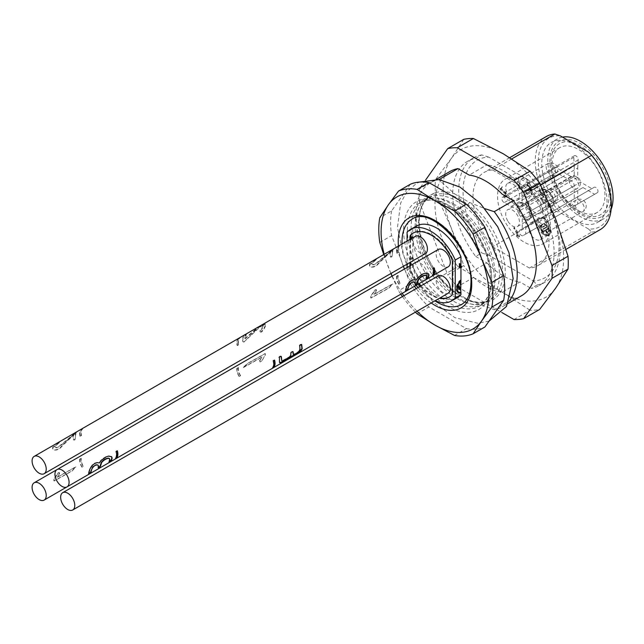 <?xml version="1.0" encoding="UTF-8"?>
<svg xmlns="http://www.w3.org/2000/svg" width="644" height="644" viewBox="0 0 644 644"><rect width="100%" height="100%" fill="white"/><g stroke="black" fill="none" stroke-linecap="round" stroke-linejoin="round"><path stroke-width="0.48" stroke-dasharray="3.22 2.42" d="M464.477 302.149A59.602 34.414 -120 0 0 479.563 304.209A59.602 34.414 -120 0 0 487.081 301.658A59.602 34.414 -120 0 0 496.218 253.897A59.602 34.414 -120 0 0 457.28 201.371A59.602 34.414 -120 0 0 427.479 198.424A59.602 34.414 -120 0 0 421.506 203.657A59.602 34.414 -120 0 0 420.435 252.392A59.602 34.414 -120 0 0 457.28 298.703A59.602 34.414 -120 0 0 464.477 302.149M509.259 300.877A71.701 41.401 60 0 1 502.376 306.794A71.701 41.401 60 0 1 494.23 309.724L469.5 300.515A60.947 35.187 60 0 0 505.234 272.114A60.947 35.187 60 0 0 469.5 202.458A2.689 1.264 -52.1 0 1 467.689 204.39L459.8 198.875L453.287 196.074A2.689 1.795 110.7 0 0 454.769 193.949L469.5 202.458L485.101 208.728M453.287 196.074A59.602 34.414 -120 0 0 430.691 196.565A59.602 34.414 -120 0 0 420.315 239.689A59.602 34.414 -120 0 0 453.287 291.982L467.689 300.289A59.602 34.414 -120 0 0 490.293 299.806A59.602 34.414 -120 0 0 500.67 256.682A59.602 34.414 -120 0 0 467.689 204.39M488.732 157.112L481.728 154.898L475.715 158.376A71.701 41.401 -120 0 0 467.568 161.306A71.701 41.401 -120 0 0 475.715 256.441L481.728 252.963L488.732 255.177A67.821 39.155 60 0 1 463.06 191.324A67.821 39.155 60 0 1 488.732 157.112L533.312 182.848A67.821 39.155 60 0 1 558.976 246.7A67.821 39.155 60 0 1 533.312 280.913L488.732 255.177M481.728 154.898A71.701 41.401 -120 0 0 473.59 157.828A71.701 41.401 -120 0 0 481.728 252.963M533.312 280.913L537.144 284.954L531.123 288.432A71.701 41.401 -120 0 0 539.269 285.501A71.701 41.401 -120 0 0 531.123 190.366L537.144 186.889L533.312 182.848M537.144 284.954A71.701 41.401 -120 0 0 545.291 282.024A71.701 41.401 -120 0 0 537.144 186.889M588.463 152.121A51.085 29.495 60 0 1 610.52 203.279A51.085 29.495 60 0 1 588.463 228.966L560.328 212.721A51.085 29.495 60 0 1 538.271 161.564A51.085 29.495 60 0 1 560.328 135.876M562.454 137.108A46.159 26.654 -120 0 0 557.342 138.967A46.159 26.654 -120 0 0 557.342 192.266A46.159 26.654 -120 0 0 603.5 218.92L597.479 222.397A46.159 26.654 -120 0 0 597.479 169.098A46.159 26.654 -120 0 0 551.32 142.445A46.159 26.654 -120 0 0 551.32 195.744A46.159 26.654 -120 0 0 597.479 222.397L603.5 218.92A46.159 26.654 -120 0 0 611.124 209.461M453.287 291.982A2.689 1.264 -52.1 0 1 454.608 291.829A2.689 1.264 -52.1 0 1 454.769 292.014L438.822 277.733A71.701 41.401 60 0 1 430.675 182.606A71.701 41.401 60 0 1 438.822 179.668L454.769 193.949A60.947 35.187 60 0 0 419.043 222.349A60.947 35.187 60 0 0 454.769 292.014L468.961 300.128A2.689 1.795 110.7 0 0 467.689 300.289M511.779 158.899L492.612 169.96A53.774 31.049 -120 0 0 484.135 172.439A53.774 31.049 -120 0 0 492.612 246.805L554.895 210.846L560.328 212.721M546.41 136.48A53.774 31.049 -120 0 0 554.895 210.846M438.822 277.733L457.964 266.68A71.701 41.401 60 0 1 449.818 171.554M521.519 295.741A71.701 41.401 60 0 1 513.373 298.671L494.23 309.724M588.463 228.966L591.707 232.106L529.432 268.057A53.774 31.049 -120 0 0 537.909 265.586A53.774 31.049 -120 0 0 529.432 191.22L540.501 184.828M591.707 232.106A53.774 31.049 -120 0 0 600.192 229.626M529.432 268.057L492.612 246.805M492.612 169.96L529.432 191.22M531.123 190.366L519.917 183.894L502.167 194.142M475.715 158.376L486.92 164.848L469.17 175.088M475.715 256.441L486.92 262.905L469.17 273.153A64.424 37.199 -120 0 0 502.167 292.207L519.917 281.959L531.123 288.432M502.167 292.207L513.373 298.671M487.081 301.658L490.293 299.806C484.658 303.091 477.55 303.203 468.961 300.128A2.689 1.795 110.7 0 1 469.5 300.515L465.958 298.768M457.964 266.68L469.17 273.153M545.299 230.576L542.747 232.049L545.299 230.576L547.988 235.229L548.495 234.939A5.917 3.413 -120 0 1 542.651 231.333A5.917 3.413 -120 0 1 542.715 224.619A5.917 3.413 -120 0 1 548.559 227.92A5.917 3.413 -120 0 1 548.76 234.786L548.253 235.076A5.917 3.413 -120 0 0 548.052 228.209A5.917 3.413 -120 0 0 542.208 224.909A5.917 3.413 -120 0 0 542.143 231.623A5.917 3.413 -120 0 0 547.988 235.229M530.173 188.781L529.843 190.761L531.187 190.519L531.453 194.794L530.914 189.513L527.154 184.86L526.615 186.414L528.499 185.866L530.173 188.781M542.723 200.711A37.416 21.606 60 0 1 542.723 243.915A37.416 21.606 60 0 1 505.307 222.309A37.416 21.606 60 0 1 505.307 179.104A37.416 21.606 60 0 1 542.723 200.711M540.3 202.103A9.724 5.611 60 0 1 540.3 213.333A9.724 5.611 60 0 1 530.576 207.722A9.724 5.611 60 0 1 530.576 196.492A9.724 5.611 60 0 1 540.3 202.103M507.722 183.298L507.722 183.298A9.724 5.611 60 0 1 517.446 188.909A9.724 5.611 60 0 1 517.446 200.139A9.724 5.611 60 0 1 507.722 194.52A9.724 5.611 60 0 1 507.722 183.298L519.128 176.706A9.724 5.611 -120 0 0 519.128 187.935A9.724 5.611 -120 0 0 528.853 193.554A9.724 5.611 -120 0 0 528.853 182.324A9.724 5.611 -120 0 0 519.128 176.706C520.384 175.265 522.92 176.013 526.744 178.935C534.592 189.819 530.117 192.274 528.853 193.554L517.446 200.139M507.722 220.916A9.724 5.611 60 0 1 507.722 209.686A9.724 5.611 60 0 1 517.446 215.297A9.724 5.611 60 0 1 517.446 226.527A9.724 5.611 60 0 1 507.722 220.916M503.801 196.114L506.087 197.024L506.651 195.792L505.065 192.717L500.654 188.982L501.789 187.082L499.833 189.191L504.968 193.53L505.548 196.09L504.027 195.406L503.801 196.114L504.663 195.035L503.801 196.114M516.746 235.801L517.382 235.43L519.805 236.71L518.855 237.008L516.746 235.801L516.746 234.923L517.985 235.64L513.799 228.379L513.799 227.759L514.427 227.396L514.427 228.016C514.765 226.68 520.038 235.696 519.483 236.646L518.855 237.008C519.402 236.066 514.129 227.05 513.799 228.379L514.427 228.016L518.621 235.269L517.985 235.64M517.382 235.43L517.116 234.537L516.488 234.899L517.382 234.561L518.621 235.269M531.01 217.559L582.981 187.557L525.754 220.594L531.01 217.559L542.53 224.209A6.456 3.727 -120 0 0 541.942 224.45A6.456 3.727 -120 0 0 541.065 229.989A9.724 5.611 60 0 0 530.576 222.88A9.724 5.611 60 0 0 530.576 234.11A9.724 5.611 60 0 0 540.3 239.721A9.724 5.611 60 0 0 541.515 231.091A6.456 3.727 -120 0 0 548.39 235.624A6.456 3.727 -120 0 0 548.793 228.926A6.456 3.727 -120 0 0 542.892 224.152L545.379 222.719A3.139 1.811 -120 0 0 545.379 219.097A3.139 1.811 -120 0 0 542.248 217.286L539.873 218.654L528.611 212.15A4.033 2.326 60 0 1 525.754 207.207L526.229 189.9A3.139 1.811 -120 0 0 524.932 186.655A3.139 1.811 -120 0 0 522.445 185.738A3.139 1.811 -120 0 0 521.801 187.348L522.268 205.195A4.033 2.326 60 0 1 521.439 207.046A4.033 2.326 60 0 1 519.418 206.845L571.389 176.842A4.033 2.326 -120 0 0 573.401 177.044A4.033 2.326 -120 0 0 574.239 175.192L522.268 205.195M577.724 190.592L577.724 204.043L575.003 205.613A3.139 1.811 60 0 1 571.864 203.802A3.139 1.811 60 0 1 571.864 200.179L574.239 198.811L574.239 185.802A4.033 2.326 -120 0 0 571.389 180.867L519.418 210.87L504.196 202.619A3.139 1.811 60 0 1 502.03 199.873A3.139 1.811 60 0 1 502.481 197.265A3.139 1.811 60 0 1 504.196 197.507L519.418 206.845M519.418 210.87A4.033 2.326 60 0 1 522.268 215.812L574.239 185.802M525.754 220.594L525.754 234.046L523.033 235.624A3.139 1.811 60 0 1 519.901 233.812A3.139 1.811 60 0 1 519.901 230.19L522.268 228.813L522.268 215.812M541.515 231.091L542.023 230.802A6.456 3.727 -120 0 0 548.897 235.334A6.456 3.727 -120 0 0 549.3 228.628A6.456 3.727 -120 0 0 543.399 223.862L542.53 224.209M543.037 223.919A6.456 3.727 -120 0 0 542.449 224.152A6.456 3.727 -120 0 0 541.572 229.699L541.065 229.989M541.572 229.699L542.023 230.802M524.627 216.642A6.722 3.88 -120 0 0 527.991 216.98A6.722 3.88 -120 0 0 527.991 209.211A6.722 3.88 -120 0 0 521.27 205.331A6.722 3.88 -120 0 0 522.807 215.168A6.722 3.88 -120 0 0 524.627 216.642M524.627 190.254A6.722 3.88 -120 0 0 527.991 190.584A6.722 3.88 -120 0 0 528.796 184.53A6.722 3.88 -120 0 0 523.604 178.815A6.722 3.88 -120 0 0 521.27 178.943A6.722 3.88 -120 0 0 520.239 184.329A6.722 3.88 -120 0 0 524.627 190.254M559.805 190.841A37.416 21.606 60 0 1 559.805 147.637A37.416 21.606 60 0 1 597.23 169.243A37.416 21.606 60 0 1 597.23 212.448A37.416 21.606 60 0 1 559.805 190.841M544.317 220.691A6.722 3.88 60 0 1 548.704 226.616A6.722 3.88 60 0 1 547.674 232.001A6.722 3.88 60 0 1 540.952 228.121A6.722 3.88 60 0 1 540.952 220.361A6.722 3.88 60 0 1 541.105 220.28A6.722 3.88 60 0 1 544.317 220.691M547.481 203.448A6.722 3.88 -120 0 0 548.905 204.019A6.722 3.88 -120 0 0 550.845 203.778A6.722 3.88 -120 0 0 550.845 196.018A6.722 3.88 -120 0 0 544.124 192.137A6.722 3.88 -120 0 0 543.093 197.523A6.722 3.88 -120 0 0 547.481 203.448M582.981 187.557L594.629 194.287L597.35 192.709A3.139 1.811 -120 0 0 597.35 189.095A3.139 1.811 -120 0 0 594.219 187.283L591.844 188.652L580.574 182.147L528.611 212.15M591.844 188.652L539.873 218.654M525.754 207.207L577.724 177.205L577.724 168.012L525.754 198.022M577.724 168.012L578.199 159.897A3.139 1.811 -120 0 0 576.895 156.645A3.139 1.811 -120 0 0 574.416 155.735A3.139 1.811 -120 0 0 573.772 157.337L574.239 165.999L522.268 196.009M574.239 165.999L574.239 175.192M594.629 194.287L543.166 223.999M542.892 224.152L543.399 223.862M597.35 192.709L545.379 222.719L597.35 192.709M594.219 187.283L542.248 217.286M571.389 180.867L556.166 172.616A3.139 1.811 60 0 1 554.001 169.871A3.139 1.811 60 0 1 554.452 167.263A3.139 1.811 60 0 1 556.166 167.504L571.389 176.842M577.724 177.205A4.033 2.326 -120 0 0 580.574 182.147M574.239 198.811L522.268 228.813M563.428 176.271L511.457 206.273M563.428 172.246L511.457 202.248M577.724 204.043L525.754 234.046M571.864 200.179L519.901 230.19M575.003 205.613L523.033 235.624L575.003 205.613M501.29 188.612L502.417 186.72L500.469 188.821L505.604 193.168L506.184 195.72L504.663 195.035L504.437 195.744L506.723 196.653L507.279 195.422L505.701 192.347L501.29 188.612L500.654 188.982M500.469 188.821L499.833 189.191M531.55 189.151L527.782 184.49L527.243 186.044L529.126 185.496L530.809 188.41L530.471 190.391L531.815 190.157L532.089 194.432L531.55 189.151L530.914 189.513M542.747 232.049L542.473 231.59L548.366 228.193L548.632 228.652L546.08 230.133L548.76 234.786M545.806 230.286L548.495 234.939M548.366 228.193L542.981 231.293L543.254 231.76M542.892 228.966L543.158 229.433L546.659 227.413L546.394 226.946L542.892 228.966L542.385 229.264L543.158 229.433M542.795 226.64L543.069 227.107L544.695 226.165L544.43 225.698L542.288 226.938L543.069 227.107M542.473 231.59L542.981 231.293M547.859 228.483L548.632 228.652M546.08 230.133L545.573 230.423L548.253 235.076M548.125 228.95L545.573 230.423M546.394 226.946L542.385 229.264M545.887 227.235L546.659 227.413M546.152 227.702L542.651 229.731M544.43 225.698L542.288 226.938M543.922 225.996L544.695 226.165M544.188 226.463L542.562 227.404M555.555 218.743A85.145 49.161 60 0 1 555.555 288.271A85.145 49.161 60 0 1 503.415 292.923A85.145 49.161 60 0 1 451.275 228.057A85.145 49.161 60 0 1 451.275 158.537A85.145 49.161 60 0 1 503.415 153.876A85.145 49.161 60 0 1 555.555 218.743M519.917 183.894A64.424 37.199 -120 0 0 486.92 164.848M486.92 262.905A64.424 37.199 -120 0 0 519.917 281.959M419.357 201.781A94.113 54.338 60 0 1 419.357 188.942L435.408 179.676A94.113 54.338 -120 0 0 435.408 192.516L419.357 201.781L447.701 274.827L463.744 265.561A94.113 54.338 -120 0 0 473.372 277.54L457.329 286.805A94.113 54.338 60 0 1 447.701 274.827M457.329 286.805L501.942 312.565M425.595 180.062L419.357 188.942M514.017 319.537L530.06 310.271A94.113 54.338 -120 0 0 539.688 309.41M463.744 139.354L451.275 158.537L435.408 179.676M473.372 277.54L503.415 292.923L530.06 310.271M435.408 192.516L451.275 228.057L463.744 265.561M453.223 203.713A59.602 34.414 60 0 1 490.068 250.033A59.602 34.414 60 0 1 488.997 298.768A59.602 34.414 60 0 1 483.024 304A59.602 34.414 60 0 1 423.422 269.586A59.602 34.414 60 0 1 423.422 200.767A59.602 34.414 60 0 1 430.941 198.207A59.602 34.414 60 0 1 453.223 203.713M239.818 338.261L238.546 338.994A9.547 5.514 -120 0 0 237.451 345.562L238.715 344.83A9.547 5.514 60 0 1 239.818 338.261L239.463 337.987L238.2 338.72L238.546 338.994M81.369 429.733L82.641 429.001A9.547 5.514 -120 0 0 81.538 435.577L80.275 436.31A9.547 5.514 60 0 1 81.369 429.733L81.023 429.459L82.287 428.727L82.641 429.001M61.896 446.324C59.691 449.118 57.219 450.349 54.482 450.043L52.889 449.037L53.009 447.508L58.354 442.983C59.876 442.042 59.981 442.114 58.66 443.217L55.577 445.889L55.054 447.057L56.165 447.894L59.312 446.638L76.773 432.398L75.606 434.99L75.38 439.433L74.092 440.158L73.488 439.788L73.762 434.853L61.896 446.324L61.55 446.059C59.312 448.836 56.849 450.076 54.144 449.786L52.575 448.788L52.695 447.25L54.201 445.447L58 442.71L58.354 442.983C59.876 442.042 59.981 442.114 58.66 443.217L56.036 444.819L54.748 446.807L55.843 447.644L58.998 446.373L76.354 432.132L75.292 434.781L75.34 438.596L74.374 439.651L73.545 439.868L73.078 439.305L73.094 435.666L73.44 434.603L73.762 434.853M398.258 246.781L399.53 246.048A9.547 5.514 -120 0 0 398.427 252.625L397.155 253.358A9.547 5.514 60 0 1 398.258 246.781L397.912 246.507L399.175 245.775L399.53 246.048M257.833 327.957L265.586 324.077L264.603 323.739C265.98 324.785 264.974 327.361 261.585 331.459L261.939 331.741L260.651 332.36L260.168 331.282L263.042 327.53L263.452 326.001L262.728 325.735L259.806 327.168L243.73 342.238L242.909 340.966L242.925 338.358L243.698 336.337L246.37 334.486L245.114 338.76L257.833 327.957L257.495 327.691L264.942 323.996C266.286 325.027 265.288 327.611 261.939 331.741M378.785 263.372C376.579 266.165 374.108 267.405 371.363 267.091L369.777 266.085L369.889 264.555L375.243 260.031C376.764 259.089 376.869 259.162 375.549 260.265L372.457 262.937L371.942 264.104L373.045 264.942L376.193 263.686L393.661 249.445L392.494 252.037L392.268 256.481L390.98 257.206L390.369 256.843L390.642 251.901L378.785 263.372L378.439 263.106C376.201 265.883 373.729 267.123 371.033 266.833L369.455 265.835L369.584 264.298L371.089 262.494L374.88 259.757L375.243 260.031C376.764 259.089 376.869 259.162 375.549 260.265L372.916 261.867L371.628 263.855L372.731 264.692L375.887 263.42L393.243 249.18L392.172 251.828L392.228 255.644L391.262 256.698L390.433 256.916L389.966 256.352L389.974 252.714L390.32 251.651L390.642 251.901M238.449 367.579L237.185 368.304A9.547 5.514 -120 0 0 239.351 376.434L240.614 375.702A9.547 5.514 60 0 1 238.449 367.579L237.185 368.304M259.886 360.704L261.947 357.162L243.303 367.635L247.69 363.57L265.352 353.637L265.36 355.005L261.19 361.848L260.087 361.912L259.58 360.656L261.947 357.162M376.257 290.879L374.148 294.413L392.832 283.956L388.944 288.093L371.161 298.003L370.767 296.578L375.436 289.816L376.354 289.719L376.426 290.541L374.148 294.413M396.897 276.099L398.161 275.366A9.547 5.514 -120 0 0 400.327 283.497L399.063 284.229A9.547 5.514 60 0 1 396.897 276.099L398.161 275.366M80.009 459.051L81.273 458.319A9.547 5.514 -120 0 0 83.446 466.449L82.174 467.182A9.547 5.514 60 0 1 80.009 459.051L81.273 458.319M59.369 473.831L57.26 477.365L75.952 466.908L72.056 471.046L54.273 480.955L53.879 479.53L58.548 472.768L59.288 472.575L59.602 473.284L57.26 477.365M273.169 367.112L272.38 367.571A9.547 5.514 -120 0 0 272.935 360.6L274.199 359.867A9.547 5.514 60 0 1 274.312 360.246M117.136 450.993A9.547 5.514 -120 0 0 117.031 450.607L115.759 451.339A9.547 5.514 60 0 1 115.212 458.311L116.001 457.86M111.42 456.604L109.021 455.823L106.51 456.322L101.752 459.18L99.144 462.69L97.011 462.408L94.789 463.044L92.374 464.694L89.749 468.502L88.123 473.855L88.679 473.71M97.896 465.032L98.194 467.504M109.158 458.327L109.561 459.14L108.651 462.086L109.214 461.861M434.024 268.041A9.547 5.514 -120 0 0 433.911 267.654L432.647 268.387A9.547 5.514 60 0 1 432.092 275.358L432.881 274.908M301.481 344.419L300.265 344.379L299.331 345.417L299.71 349.048L298.872 351.036L296.2 353.226L293.278 354.313M292.746 351.552L290.847 352.179L290.363 355.399L289.269 356.808L281.863 360.898M281.146 356.357L279.746 356.221L278.804 357.243L279.665 362.677M428.308 273.652L425.901 272.871L423.39 273.37L418.64 276.228L416.032 279.738L413.899 279.456L411.677 280.092L409.254 281.742L406.638 285.55L405.004 290.903L405.567 290.758M414.776 282.08L415.082 284.551M426.038 275.374L426.441 276.187L425.531 279.126L426.103 278.908M238.2 338.72A9.99 5.772 -120 0 0 237.097 345.289L237.451 345.562M237.097 345.289L238.715 344.83M238.361 344.556A9.99 5.772 60 0 1 239.463 337.987M82.287 428.727A9.99 5.772 -120 0 0 81.192 435.304L79.92 436.028L80.275 436.31M79.92 436.028A9.99 5.772 60 0 1 81.023 429.459M58 442.71C59.522 441.76 59.634 441.848 58.338 442.959C59.634 441.848 59.522 441.76 58 442.71M73.44 434.603L61.55 446.059M399.175 245.775A9.99 5.772 -120 0 0 398.073 252.351L396.809 253.084L397.155 253.358M396.809 253.084A9.99 5.772 60 0 1 397.912 246.507M261.585 331.459L260.289 332.079L259.838 331.024L263.171 326.057L262.945 325.526L261.287 325.872L258.341 327.732L244.1 341.658L242.917 341.851L242.587 340.805L242.619 338.084L243.996 335.387L246.024 334.212L244.841 337.214L245.114 338.76M244.792 338.511L257.495 327.691M374.88 259.757C376.402 258.808 376.515 258.896 375.219 260.007C376.515 258.896 376.402 258.808 374.88 259.757M390.32 251.651L378.439 263.106M236.847 368.255A9.99 5.772 -120 0 0 239.013 376.386L239.351 376.434M239.013 376.386L240.614 375.702M240.284 375.653A9.99 5.772 60 0 1 238.119 367.523M261.649 357.122L242.997 367.587L247.377 363.522L265.046 353.588L265.054 354.957L262.011 361.043M261.697 360.994L260.071 361.984L259.58 360.656M373.842 294.364L392.534 283.907L388.63 288.045L370.855 297.955L370.461 296.53L374.502 290.605M374.196 290.557L375.838 289.567L375.951 290.838M397.823 275.318A9.99 5.772 -120 0 0 399.996 283.441L399.063 284.229M398.725 284.173A9.99 5.772 60 0 1 396.559 276.051M80.943 458.27A9.99 5.772 -120 0 0 83.108 466.393L82.174 467.182M81.844 467.125A9.99 5.772 60 0 1 79.671 458.995M56.962 477.317L75.646 466.86L71.742 470.997L53.967 480.907L53.581 479.482L57.622 473.557M57.308 473.509L58.958 472.519L59.071 473.791M415.372 236.3A9.99 5.772 -120 0 0 413.842 244.309A9.99 5.772 -120 0 0 420.371 253.116A9.99 5.772 -120 0 0 425.37 253.607M425.41 279.979A9.99 5.772 -120 0 0 425.346 268.427A9.99 5.772 -120 0 0 415.372 262.696A9.99 5.772 -120 0 0 413.842 270.697A9.99 5.772 -120 0 0 420.371 279.504A9.99 5.772 -120 0 0 425.37 280.003M438.234 275.89A9.99 5.772 -120 0 0 436.165 280.462A9.99 5.772 -120 0 0 443.225 292.698A9.99 5.772 -120 0 0 448.224 293.197M438.234 249.494A9.99 5.772 -120 0 0 436.696 257.503A9.99 5.772 -120 0 0 443.225 266.31A9.99 5.772 -120 0 0 448.224 266.809M410.566 239.077L410.566 262.156M410.566 265.465L410.566 267.824A7.173 4.138 60 0 0 411.717 272.203A36.748 21.22 -120 0 0 419.115 283.61M421.015 285.823A36.748 21.22 -120 0 0 439.989 297.955M449.858 296.755A36.748 21.22 -120 0 0 450.172 296.57A36.748 21.22 -120 0 0 451.879 295.387A7.173 4.138 60 0 0 453.03 292.336L453.03 261.681A7.173 4.138 60 0 0 451.879 257.294A36.748 21.22 -120 0 0 413.424 232.927A36.748 21.22 -120 0 0 413.11 233.112M458.737 285.59L458.262 285.864L458.262 289.188L458.737 288.914L458.737 285.59L459.365 285.952M411.717 272.203L411.089 272.565A7.173 4.138 60 0 1 409.938 268.186L410.566 267.824M411.089 272.565A36.748 21.22 -120 0 0 418.479 283.98M420.387 286.194A36.748 21.22 -120 0 0 439.353 298.317M409.938 239.439L409.938 262.519M409.938 265.835L409.938 268.186M411.331 238.755L411.234 235.752L410.663 240.252L412.788 237.894L412.152 237.531L412.152 236.493L412.788 236.863L411.331 238.755L410.695 238.385L410.598 235.382L410.027 239.882L411.17 239.995M458.89 289.558L458.262 289.188M458.89 286.226L458.262 285.864M460.718 290.42L460.082 290.05L460.082 282.901L460.718 283.263M407.08 241.089L407.08 264.169M407.08 267.477L407.08 270.182A41.232 23.804 -120 0 0 416.161 285.316M418.012 287.562A41.232 23.804 -120 0 0 435.135 300.756M460.21 266.407L459.397 263.557M416.257 226.116A41.232 23.804 -120 0 0 412.788 228.95L407.08 232.243M412.152 236.493L410.695 238.385M410.534 239.632L412.152 237.531M410.317 259.154L412.152 257.214L412.152 258.091L410.317 259.154L410.953 259.516L412.788 257.576L412.152 257.214M412.152 258.091L412.788 258.453L410.953 259.516M412.788 228.95L412.788 236.863M412.788 237.894L412.788 257.576M412.788 258.453L412.788 266.89A41.232 23.804 -120 0 0 457.481 297.528M407.08 270.182L412.788 266.89M460.718 290.138L460.082 290.05M460.323 289.913L460.082 282.901M460.323 282.764L460.951 283.127M460.581 280.736L460.323 280.583A7.398 4.266 120 0 0 456.902 290.082M458.206 291.829A7.398 4.266 120 0 0 460.323 292.094L460.951 292.457M460.323 280.583L460.323 280.011A8.066 4.661 120 0 0 457.868 292.408A8.066 4.661 120 0 0 458.198 292.569M460.323 292.537L460.323 292.094M460.951 280.373L460.323 280.011M459.293 267.26L460.951 266.946L460.951 267.646M460.951 266.946L461.587 267.308M461.515 304.515A49.298 28.465 -120 0 0 471.73 281.943A49.298 28.465 -120 0 0 450.212 232.339A49.298 28.465 -120 0 0 412.224 219.129M402.065 243.987A49.298 28.465 -120 0 0 406.646 264.418M407.08 265.529A49.298 28.465 -120 0 0 434.917 300.877M384.178 254.316A76.185 43.985 -120 0 0 388.316 267.083A76.185 43.985 -120 0 0 390.988 273.459M392.212 276.067A76.185 43.985 -120 0 0 402.202 293.374M403.852 295.733A76.185 43.985 -120 0 0 417.022 311.213M390.892 273.515L383.735 254.565M400.793 294.187A80.669 46.569 60 0 1 398.539 290.758L392.003 276.187M415.404 312.147A80.669 46.569 60 0 1 402.436 296.554M410.365 184.232L391.616 210.902L379.791 217.728M379.791 242.434L391.616 235.607L410.365 283.923L398.539 290.758M391.616 210.902A80.669 46.569 -120 0 0 391.616 235.607M417.071 313.813L428.896 306.979L466.393 328.633L454.567 335.46M410.365 283.923A80.669 46.569 -120 0 0 428.896 306.979M466.393 328.633A80.669 46.569 -120 0 0 484.924 326.975M548.543 223.742A9.724 5.611 -120 0 0 538.819 218.123A9.724 5.611 -120 0 0 538.819 229.353A9.724 5.611 -120 0 0 548.543 234.971A9.724 5.611 -120 0 0 549.759 226.334A9.724 5.611 -120 0 0 548.543 223.742M519.128 214.331A9.724 5.611 -120 0 0 528.853 219.942A9.724 5.611 -120 0 0 528.853 208.712A9.724 5.611 -120 0 0 519.128 203.102A9.724 5.611 -120 0 0 519.128 214.331M520.215 213.703A8.831 5.096 60 0 1 523.009 203.263A8.831 5.096 60 0 1 530.656 216.505A8.831 5.096 60 0 1 520.215 213.703M520.215 187.315A8.831 5.096 60 0 1 523.009 176.867A8.831 5.096 60 0 1 530.656 190.109A8.831 5.096 60 0 1 520.215 187.315M602.06 216.424A43.277 24.987 -120 0 0 588.342 149.384A43.277 24.987 -120 0 0 550.861 171.022A43.277 24.987 -120 0 0 602.06 216.424M600.514 167.343A41.039 23.691 60 0 1 600.514 214.726A41.039 23.691 60 0 1 559.475 191.035A41.039 23.691 60 0 1 559.475 143.652A41.039 23.691 60 0 1 600.514 167.343M548.728 223.629A8.831 5.096 60 0 1 545.927 234.078A8.831 5.096 60 0 1 538.287 220.836A8.831 5.096 60 0 1 548.728 223.629M541.99 201.129A9.724 5.611 -120 0 0 551.715 206.748A9.724 5.611 -120 0 0 551.715 195.518A9.724 5.611 -120 0 0 541.99 189.908A9.724 5.611 -120 0 0 541.99 201.129M543.069 200.509A8.831 5.096 60 0 1 545.871 190.061A8.831 5.096 60 0 1 553.51 203.303A8.831 5.096 60 0 1 543.069 200.509M578.199 159.897L526.229 189.9M573.772 157.337L521.801 187.348M556.166 172.616L504.196 202.619M556.166 167.504L504.196 197.507M507.279 195.422L506.651 195.792M505.701 192.347L505.065 192.717M505.604 193.168L504.968 193.53M531.815 190.157L531.187 190.519M529.126 185.496L528.499 185.866M552.753 191.952A6.722 3.88 -120 0 0 547.569 190.149A6.722 3.88 -120 0 0 549.107 199.986A6.722 3.88 -120 0 0 554.291 201.789A6.722 3.88 -120 0 0 552.753 191.952M551.956 175.53A6.722 3.88 -120 0 0 554.291 175.401A6.722 3.88 -120 0 0 555.096 169.348A6.722 3.88 -120 0 0 549.904 163.624A6.722 3.88 -120 0 0 547.569 163.761A6.722 3.88 -120 0 0 546.764 169.807A6.722 3.88 -120 0 0 551.956 175.53M572.363 176.714A6.722 3.88 -120 0 0 570.423 176.955A6.722 3.88 -120 0 0 569.723 183.274A6.722 3.88 -120 0 0 575.213 188.837A6.722 3.88 -120 0 0 577.145 188.595A6.722 3.88 -120 0 0 577.853 182.276A6.722 3.88 -120 0 0 572.363 176.714M582.699 211.771A6.722 3.88 -120 0 0 582.852 211.691A6.722 3.88 -120 0 0 582.925 204.059A6.722 3.88 -120 0 0 576.283 199.97A6.722 3.88 -120 0 0 576.13 200.051A6.722 3.88 -120 0 0 576.05 207.682A6.722 3.88 -120 0 0 582.699 211.771M451.243 295.749L451.879 295.387M453.03 292.336L452.394 292.698M452.394 262.044L453.03 261.681M451.879 257.294L451.243 257.664M460.46 266.705L459.824 266.334L460.46 266.705M431.247 303.002A51.987 30.01 60 0 1 416.217 288.601M414.454 286.298A51.987 30.01 60 0 1 404.464 268.991M403.353 266.318A51.987 30.01 60 0 1 398.403 246.105M403.595 230.174A62.291 35.967 -120 0 0 469.669 312.364A62.291 35.967 -120 0 0 469.669 224.273A62.291 35.967 -120 0 0 403.595 230.174M407.402 230.174A59.602 34.414 60 0 1 419.743 202.884A59.602 34.414 60 0 1 449.544 205.839A59.602 34.414 60 0 1 488.482 258.357A59.602 34.414 60 0 1 479.345 306.117A59.602 34.414 60 0 1 433.42 290.154A59.602 34.414 60 0 1 407.402 230.174M457.055 293.567L454.616 291.829C421.136 268.137 407.861 205.79 430.691 196.565L427.479 198.424M473.59 157.828L467.568 161.306M545.291 282.024L539.269 285.501M509.75 157.643L484.135 172.439M436.382 179.306L430.675 182.606M508.092 303.501L502.376 306.794M566.012 249.357L537.909 265.586M540.3 239.721L548.543 234.971C551.401 233.152 551.514 229.344 548.873 223.549C541.733 214.677 540.662 218.115 538.819 218.123L530.576 222.88M517.446 226.527L528.853 219.942C530.117 218.662 534.592 216.215 526.744 205.331C522.92 202.401 520.384 201.661 519.128 203.102L507.722 209.686M557.342 138.967L551.32 142.445M559.805 147.637L505.307 179.104M597.23 212.448L542.723 243.915M540.3 213.333L551.715 206.748C552.971 205.468 557.446 203.013 549.598 192.137C545.774 189.207 543.238 188.467 541.99 189.908L530.576 196.492M574.416 155.735L522.445 185.738M554.452 167.263L502.481 197.265M521.439 207.046L573.401 177.044M506.087 197.024L506.723 196.653M501.789 187.082L502.417 186.72M505.548 196.09L506.184 195.72M503.664 195.309L504.3 194.947M529.843 190.761L530.471 190.391M530.374 190.447L531.01 190.085M531.453 194.794L532.089 194.432M527.154 184.86L527.782 184.49M526.615 186.414L527.243 186.044M527.686 185.794L528.322 185.424M541.942 224.45L542.449 224.152M548.39 235.624L548.897 235.334M542.208 224.909L542.715 224.619M527.991 216.98L554.291 201.789A6.722 6.722 0 0 0 556.754 192.612A6.722 6.722 0 0 0 547.569 190.149L521.27 205.331M527.991 190.584L554.291 175.401A6.722 6.722 0 0 0 556.754 166.216A6.722 6.722 0 0 0 547.569 163.761L521.27 178.943M550.845 203.778L577.145 188.595A6.722 6.722 0 0 0 579.608 179.41A6.722 6.722 0 0 0 570.423 176.955L544.124 192.137M547.674 232.001L582.852 211.691A6.722 6.722 0 0 0 585.307 202.514A6.722 6.722 0 0 0 576.13 200.051L540.952 220.361M479.563 304.209C466.972 308.637 433.976 285.461 421.498 250.146C414.495 228.153 414.495 212.657 421.506 203.657M430.941 198.207C436.069 197.322 442.605 199.044 450.542 203.375C462.263 210.29 472.559 221.238 481.438 236.211C491.171 253.881 495.381 269.965 494.053 284.479C493.248 290.887 491.557 295.652 488.997 298.768M489.005 321.171L477.413 323.208L454.881 317.653L433.098 301.964L415.654 280.39L403.265 255.072L397.469 227.413L400.657 203.037L406.783 191.928L415.944 183.87L419.429 182.067M56.978 469.613L415.372 262.696M450.172 296.57L449.536 296.94M413.424 232.927L412.796 233.289M411.234 235.752L410.598 235.382M410.663 240.252L410.027 239.882M410.027 259.202L410.663 259.572M458.504 292.77L457.868 292.408M423.422 200.767L419.743 202.884C436.713 190.141 477.051 220.618 487.387 258.397C493.715 282.619 491.034 298.534 479.345 306.117L483.024 304"/><path stroke-width="0.97" d="M511.779 158.899L554.895 134.008L560.328 135.876L588.463 152.121L591.707 155.26A53.774 31.049 -120 0 1 600.192 229.626L566.012 249.357M554.895 134.008A53.774 31.049 -120 0 0 546.41 136.48L509.75 157.643M436.382 179.306L449.818 171.554A71.701 41.401 60 0 1 457.964 168.623L439.007 179.563M485.101 208.728L494.23 211.667L513.373 200.614A71.701 41.401 60 0 1 521.519 295.741L508.092 303.501M494.23 211.667A71.701 41.401 60 0 1 509.259 300.877M540.501 184.828L591.707 155.26M513.373 200.614L502.167 194.142A64.424 37.199 -120 0 0 469.17 175.088L457.964 168.623M611.124 209.461A46.159 26.654 -120 0 0 600.619 161A46.159 26.654 -120 0 0 562.454 137.108M501.942 312.565L514.017 319.537A94.113 54.338 60 0 0 523.644 318.675L551.98 278.353L568.032 269.087A94.113 54.338 -120 0 0 568.032 256.248L555.555 218.743L539.688 183.202L523.644 192.467L551.98 265.513A94.113 54.338 60 0 1 551.98 278.353M539.688 183.202A94.113 54.338 -120 0 0 530.06 171.224L503.415 153.876L473.372 138.492A94.113 54.338 -120 0 0 463.744 139.354L447.701 148.619A94.113 54.338 60 0 1 457.329 147.758L514.017 180.489A94.113 54.338 60 0 1 523.644 192.467M447.701 148.619L425.595 180.062M568.032 269.087L555.555 288.271L539.688 309.41L523.644 318.675M551.98 265.513L568.032 256.248M514.017 180.489L530.06 171.224M473.372 138.492L457.329 147.758M274.312 360.246A9.547 5.514 60 0 1 273.652 366.839L273.169 367.112M116.001 457.86L116.475 457.578A9.547 5.514 -120 0 0 117.136 450.993M88.679 473.71L90.498 472.382L92.768 466.844L96.085 464.726L97.896 465.032M98.194 467.504L100.021 466.216L101.398 462.223C103.603 459.695 105.978 458.327 108.53 458.101L109.874 459.357L108.997 462.32L110.551 461.515L111.589 460.371L112.153 458.045L111.629 456.757L108.401 456.121L106.115 456.926L101.044 460.508L99.474 462.915L97.365 462.65L95.151 463.286L92.712 464.952L90.071 468.735L88.502 474.185L90.756 472.736L91.987 468.743L93.654 466.489L95.393 465.298L97.445 464.904L98.363 465.467L98.202 467.721L98.926 467.544L100.351 466.433L101.728 462.448C103.942 459.929 106.316 458.552 108.852 458.319L109.472 458.544M109.214 461.861L111.46 459.663L111.815 457.457L111.283 456.516M432.881 274.908L433.364 274.626A9.547 5.514 -120 0 0 434.024 268.041M279.665 362.677L282.676 361.703L299.444 351.632L301.891 348.581L301.481 344.419M293.278 354.313L292.746 351.552M281.863 360.898L280.977 356.317M405.567 290.758L407.378 289.43L409.656 283.899L412.973 281.774L414.776 282.08M415.082 284.551L416.909 283.263L418.286 279.271C420.492 276.743 422.866 275.374 425.418 275.149L426.763 276.405L425.885 279.367L427.439 278.562L428.469 277.419L429.041 275.093L428.51 273.805L425.29 273.169L422.995 273.974L417.924 277.556L416.362 279.963L414.245 279.697L412.039 280.333L409.6 282L406.96 285.783L405.382 291.233L407.636 289.784L408.876 285.791L410.534 283.537L412.281 282.346L414.334 281.951L415.251 282.515L415.082 284.769L415.807 284.592L417.231 283.481L418.608 279.496C420.822 276.976 423.197 275.6 425.74 275.366L426.36 275.592M426.103 278.908L428.349 276.711L428.703 274.505L428.163 273.563M32.2 459.615A9.99 5.772 60 0 1 34.164 456.395A9.99 5.772 60 0 1 44.154 462.159A9.99 5.772 60 0 1 44.154 473.702A9.99 5.772 60 0 1 39.155 473.203A9.99 5.772 60 0 1 32.2 459.615M32.522 490.398A9.99 5.772 60 0 1 34.164 482.783A9.99 5.772 60 0 1 44.154 488.555A9.99 5.772 60 0 1 44.154 500.09A9.99 5.772 60 0 1 39.155 499.599A9.99 5.772 60 0 1 32.522 490.398M67.717 493.183A9.99 5.772 60 0 1 74.785 505.419A9.99 5.772 60 0 1 72.716 509.992A9.99 5.772 60 0 1 67.717 509.501A9.99 5.772 60 0 1 60.649 497.257A9.99 5.772 60 0 1 62.726 492.684A9.99 5.772 60 0 1 67.717 493.183M274.006 367.08L272.742 367.813A9.99 5.772 -120 0 0 273.289 360.841L274.561 360.109A9.99 5.772 60 0 1 274.006 367.08L273.652 366.839M116.83 457.82A9.99 5.772 -120 0 0 117.385 450.848L116.113 451.581A9.99 5.772 60 0 1 115.566 458.552L116.83 457.82L116.475 457.578M69.053 483.016A9.99 5.772 60 0 1 67.008 486.896A9.99 5.772 60 0 1 62.017 486.405A9.99 5.772 60 0 1 55.489 477.598A9.99 5.772 60 0 1 57.018 469.589A9.99 5.772 60 0 1 65.004 472.567A9.99 5.772 60 0 1 69.053 483.016M433.718 274.867A9.99 5.772 -120 0 0 434.265 267.896L433.001 268.629A9.99 5.772 60 0 1 432.446 275.6L433.718 274.867L433.364 274.626M291.531 356.341L294.727 355.206L301.094 350.634L302.205 348.79L301.682 344.5L299.718 345.554L300.015 349.499L299.508 350.851L295.628 353.967L293.406 354.45L293.101 351.833L292.086 351.721L290.967 352.727L290.686 355.625L289.591 357.026L282.458 361.147L281.798 360.761L281.339 356.575L280.671 356.269L279.399 357.026L279.496 362.306L280.293 362.95L289.212 358.241L291.201 356.124M44.154 473.702L425.37 253.607A9.99 5.772 -120 0 0 425.37 242.072A9.99 5.772 -120 0 0 415.372 236.3L34.164 456.395M44.154 500.09L425.37 280.003A9.99 5.772 -120 0 0 425.41 279.979M72.716 509.992L448.224 293.197A9.99 5.772 -120 0 0 450.293 288.625A9.99 5.772 -120 0 0 443.225 276.381A9.99 5.772 -120 0 0 438.234 275.89L62.726 492.684M67.008 486.896L448.224 266.809A9.99 5.772 -120 0 0 448.224 255.266A9.99 5.772 -120 0 0 438.234 249.494L57.018 469.589M410.566 239.077L410.566 237.161A7.173 4.138 60 0 1 411.717 234.11A36.748 21.22 -120 0 1 413.11 233.112M410.566 262.156L410.566 265.465M419.115 283.61A36.748 21.22 -120 0 0 421.015 285.823M439.989 297.955A36.748 21.22 -120 0 0 449.858 296.755M418.479 283.98A36.748 21.22 -120 0 0 420.387 286.194M439.353 298.317A36.748 21.22 -120 0 0 449.536 296.94A36.748 21.22 -120 0 0 451.243 295.749A7.173 4.138 60 0 0 452.394 292.698L452.394 262.044A7.173 4.138 60 0 0 451.243 257.664A36.748 21.22 60 0 0 412.796 233.289A36.748 21.22 60 0 0 411.089 234.48L411.717 234.11M410.566 237.161L409.938 237.531A7.173 4.138 60 0 1 411.089 234.48M409.938 237.531L409.938 239.439M409.938 262.519L409.938 265.835M459.365 289.285L459.365 285.952L458.89 286.226L458.89 289.558L459.365 289.285L458.89 289.003M460.718 290.42L460.951 280.953A7.398 4.266 120 0 0 458.842 292.191A7.398 4.266 120 0 0 460.951 292.457L460.718 290.42M410.55 229.409L416.257 226.116A41.232 23.804 -120 0 1 460.951 256.755L455.252 260.047A41.232 23.804 -120 0 0 410.55 229.409A41.232 23.804 -120 0 0 407.08 232.243L407.08 241.089M407.08 264.169L407.08 267.477M416.161 285.316A41.232 23.804 -120 0 0 418.012 287.562M435.135 300.756A41.232 23.804 -120 0 0 451.782 300.82A41.232 23.804 -120 0 0 455.252 297.987L460.951 294.694A41.232 23.804 -120 0 1 457.481 297.528L451.782 300.82M455.252 260.047L455.252 297.987M459.824 266.334L461.587 266.431L461.587 267.308L459.293 267.26L459.397 263.557L460.033 263.927L459.929 267.63M460.46 266.705L460.033 263.927M461.587 266.431L460.21 266.407M456.902 290.082A7.398 4.266 120 0 0 458.206 291.829L458.842 292.191M458.198 292.569A8.066 4.661 120 0 0 460.323 292.666L460.323 292.537M460.323 292.666L460.951 293.028L460.951 294.694M460.951 267.646L460.951 280.373A8.066 4.661 120 0 0 458.504 292.77A8.066 4.661 120 0 0 460.951 293.028M460.951 256.755L460.951 266.069M434.917 300.877A49.298 28.465 -120 0 0 461.515 304.515C467.496 301.11 470.635 293.954 470.941 283.046C473.002 248.826 429.274 205.017 412.224 219.129A49.298 28.465 -120 0 0 402.065 243.987M406.646 264.418A49.298 28.465 -120 0 0 407.08 265.529M417.022 311.213A76.185 43.985 -120 0 0 434.966 325.123A76.185 43.985 -120 0 0 481.623 320.954A76.185 43.985 -120 0 0 481.623 258.751A76.185 43.985 -120 0 0 434.966 200.711A76.185 43.985 -120 0 0 388.316 204.881A76.185 43.985 -120 0 0 384.178 254.316M390.988 273.459A76.185 43.985 -120 0 0 392.212 276.067M402.202 293.374A76.185 43.985 -120 0 0 403.852 295.733M383.735 254.565L379.791 242.434A80.669 46.569 60 0 1 379.791 217.728L388.316 204.881L398.539 191.059A80.669 46.569 60 0 1 417.071 189.4L434.966 200.711L454.567 211.047A80.669 46.569 60 0 1 473.099 234.102L481.623 258.751L491.847 282.418A80.669 46.569 60 0 1 491.847 307.132L481.623 320.954L473.099 333.801A80.669 46.569 60 0 1 454.567 335.46L434.966 325.123L417.071 313.813A80.669 46.569 60 0 1 415.404 312.147M392.003 276.187L390.892 273.515M402.436 296.554A80.669 46.569 60 0 1 400.793 294.187M491.847 282.418L503.672 275.592L484.924 227.276L473.099 234.102M473.099 333.801L484.924 326.975L503.672 300.305L491.847 307.132M503.672 300.305A80.669 46.569 -120 0 0 503.672 275.592M454.567 211.047L466.393 204.22L428.896 182.574L417.071 189.4M484.924 227.276A80.669 46.569 -120 0 0 466.393 204.22M398.539 191.059L410.365 184.232A80.669 46.569 -120 0 1 428.896 182.574M398.403 246.105A51.987 30.01 60 0 1 433.106 219.451A51.987 30.01 60 0 1 471.73 284.141A51.987 30.01 60 0 1 431.247 303.002M416.217 288.601A51.987 30.01 60 0 1 414.454 286.298M404.464 268.991A51.987 30.01 60 0 1 403.353 266.318M419.429 182.067L439.119 179.579L459.953 187.074L480.585 203.673L497.748 226.817L509.026 252.842L513.139 278.627L506.498 306.439L489.005 321.171M34.164 482.783L56.978 469.613"/></g></svg>
